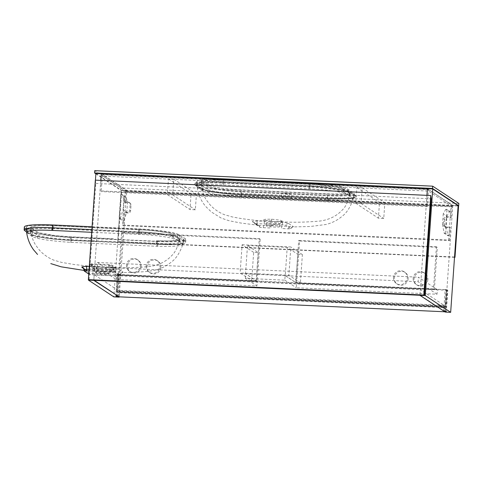 <?xml version="1.0" encoding="UTF-8"?>
<svg xmlns="http://www.w3.org/2000/svg" width="483" height="483" viewBox="0 0 483 483"><rect width="100%" height="100%" fill="white"/><g stroke="black" fill="none" stroke-linecap="round" stroke-linejoin="round"><path stroke-width="0.36" stroke-dasharray="2.42 1.81" d="M117.816 292.046L443.955 307.013L444.903 307.641L118.764 292.668L117.816 292.046L117.937 290.337L444.076 305.304L420.337 289.637L419.956 295.053L444.161 311.028M117.937 290.337L94.197 274.67L420.337 289.637M118.764 292.668L118.884 290.959L119.579 291.418L119.198 296.834L126.637 190.483L121.287 190.236L95.9 173.488M94.173 280.321L419.956 295.053M94.197 274.67L93.817 280.086M443.955 307.013L444.076 305.304M444.644 311.348L445.338 311.807L444.855 311.783M444.903 307.641L445.024 305.926L445.718 306.385L445.338 311.807M445.718 306.385L119.579 291.418M445.024 305.926L118.884 290.959M454.539 257.016L117.695 241.56L121.287 190.236L113.831 296.876M95.435 180.135L88.474 279.711M100.79 180.382L93.799 280.303M118.504 296.375L119.977 275.28L119.035 274.652L117.556 295.753M100.844 180.388L100.114 190.876L101.17 191.576L102.366 174.466L101.309 173.771L126.637 190.483M116.838 296.007L118.293 275.201L119.977 275.28M118.293 275.201L117.345 274.573L115.848 295.958M117.345 274.573L119.035 274.652M454.521 257.294L118.142 241.856L121.734 190.531L121.287 190.236L458.125 205.698L452.776 205.45L445.32 312.09M443.678 311.004L445.175 289.619L446.117 290.247L444.662 311.052M426.93 195.349L419.938 295.27M452.776 205.45L427.395 188.702M445.368 311.082L446.86 289.697L447.807 290.325L446.31 311.71M447.807 290.325L446.117 290.247M446.86 289.697L445.175 289.619M117.321 292.281L116.427 291.696L445.386 306.796L446.274 307.381L117.321 292.281L118.516 275.177L117.623 274.586L116.427 291.696M117.623 274.586L446.582 289.685L445.386 306.796M446.582 289.685L447.469 290.271L446.274 307.381M447.469 290.271L118.516 275.177M448.641 240.009L449.534 240.594L123.394 225.627L124.288 212.798L123.4 212.206L122.501 225.042L448.641 240.009L449.54 227.179L450.428 227.765L446.485 227.584A2.3 2.24 123.4 0 1 444.39 225.199L444.795 219.493A2.3 2.24 123.4 0 1 447.204 217.32L451.146 217.501L450.259 216.909L451.031 205.794L451.925 206.38L125.785 191.413L124.898 190.821L451.031 205.794M123.394 225.627L122.501 225.042M451.146 217.501L451.925 206.38M124.898 190.821L124.119 201.942L125.006 202.534L125.785 191.413M125.006 202.534L128.949 202.715A2.3 2.24 123.4 0 1 131.044 205.094L130.645 210.799A2.3 2.24 123.4 0 1 128.23 212.979L124.288 212.798M449.534 240.594L450.428 227.765M124.119 201.942L128.061 202.123A2.3 2.24 123.4 0 1 130.156 204.508L129.758 210.214A2.3 2.24 123.4 0 1 127.343 212.387L123.4 212.206M449.54 227.179L445.598 226.998A2.3 2.24 123.4 0 1 443.503 224.613L443.901 218.908A2.3 2.24 123.4 0 1 446.316 216.728L450.259 216.909M426.254 205.843L427.31 206.543L428.506 189.433L427.449 188.738L426.254 205.843L100.114 190.876M427.31 206.543L101.17 191.576M428.506 189.433L102.366 174.466M430.872 195.603L95.326 180.135M95.441 180.207L95.797 183.425L89.035 280.086M95.797 183.425L431.228 198.821M427.872 279.506A7.052 6.859 123.4 0 1 417.089 285.079A7.052 6.859 123.4 0 1 417.946 272.98A7.052 6.859 123.4 0 1 427.872 279.506M413.176 278.286A7.052 6.859 -56.6 0 0 423.102 284.813A7.052 6.859 -56.6 0 0 423.959 272.72A7.052 6.859 -56.6 0 0 413.176 278.286M408.153 278.606A7.052 6.859 123.4 0 1 397.37 284.173A7.052 6.859 123.4 0 1 398.233 272.074A7.052 6.859 123.4 0 1 408.153 278.606M393.464 277.381A7.052 6.859 -56.6 0 0 403.383 283.913A7.052 6.859 -56.6 0 0 404.247 271.814A7.052 6.859 -56.6 0 0 393.464 277.381M434.374 289.534L437.326 247.332L299.605 241.011L296.653 283.213L434.374 289.534L433.48 288.943L436.433 246.747L437.326 247.332M437.332 289.667L418.405 277.182L418.085 281.74L97.3 267.021L116.222 279.506L256.902 285.966L245.382 278.359L284.807 280.17L285.127 275.612L296.653 283.213L437.332 289.667L437.012 294.232L296.333 287.777L296.653 283.213L295.759 282.627L298.711 240.425L299.605 241.011M295.759 282.627L433.48 288.943M436.433 246.747L298.711 240.425M160.875 267.256A7.052 6.859 123.4 0 1 150.092 272.823A7.052 6.859 123.4 0 1 150.956 260.729A7.052 6.859 123.4 0 1 160.875 267.256M146.186 266.036A7.052 6.859 -56.6 0 0 156.106 272.563A7.052 6.859 -56.6 0 0 156.969 260.464A7.052 6.859 -56.6 0 0 146.186 266.036M141.163 266.35A7.052 6.859 123.4 0 1 130.38 271.917A7.052 6.859 123.4 0 1 131.237 259.824A7.052 6.859 123.4 0 1 141.163 266.35M126.468 265.131A7.052 6.859 -56.6 0 0 136.393 271.657A7.052 6.859 -56.6 0 0 137.25 259.558A7.052 6.859 -56.6 0 0 126.468 265.131M121.559 232.293L122.453 232.884L119.5 275.081L257.222 281.402L256.334 280.816L259.28 238.614L121.559 232.293L118.607 274.495L119.5 275.081M118.607 274.495L256.334 280.816M259.28 238.614L260.174 239.206L122.453 232.884M285.127 275.612L245.702 273.801L257.222 281.402L260.174 239.206M437.012 294.232L418.085 281.74M284.807 280.17L296.333 287.777M97.3 267.021L97.614 262.456L418.405 277.182M116.222 279.506L116.542 274.948L97.614 262.456M116.542 274.948L257.222 281.402L256.902 285.966M245.382 278.359L245.702 273.801M285.242 275.6L295.904 282.633L300.408 282.839L288.858 275.213L240.136 272.98L251.685 280.599L256.189 280.81L245.533 273.776L285.242 275.6L287.216 247.368L297.878 254.402L295.904 282.633M251.685 280.599L253.66 252.374L258.163 252.579L247.507 245.545L245.533 273.776M247.507 245.545L287.216 247.368M258.163 252.579L256.189 280.81M253.66 252.374L242.11 244.754L240.136 272.98M242.11 244.754L290.832 246.988L288.858 275.213M297.878 254.402L302.382 254.607L300.408 282.839M302.382 254.607L290.832 246.988M124.475 196.81L122.803 220.761L123.926 220.816L126.8 212.079L127.536 201.526L125.604 196.865L124.475 196.81L120.804 194.389L119.126 218.34L122.803 220.761M119.126 218.34L120.255 218.388L123.926 220.816M120.255 218.388L123.123 209.652L126.8 212.079M123.123 209.652L123.865 199.105L127.536 201.526M123.865 199.105L121.927 194.438L125.604 196.865M121.927 194.438L120.804 194.389M450.615 211.777L449.492 211.729L446.914 216.185L446.177 226.738L447.813 235.68L448.942 235.728L450.615 211.777L446.944 209.356L445.815 209.302L449.492 211.729M445.815 209.302L443.243 213.764L446.914 216.185M443.243 213.764L442.506 224.311L446.177 226.738M442.506 224.311L444.143 233.253L447.813 235.68M444.143 233.253L445.266 233.307L448.942 235.728M445.266 233.307L446.944 209.356M118.142 241.856L117.695 241.56M121.734 190.531L458.572 205.987M167.353 194.613L172.709 194.86L173.802 179.175L168.452 178.927L167.353 194.613L189.982 209.544L195.337 209.791L196.43 194.106L191.081 193.858L189.982 209.544M168.452 178.927L191.081 193.858M172.709 194.86L195.337 209.791M173.802 179.175L196.43 194.106M362.22 187.821L356.871 187.579L355.772 203.258L361.121 203.506L362.22 187.821L384.848 202.751L379.499 202.51L378.4 218.189L383.75 218.437L384.848 202.751M361.121 203.506L383.75 218.437M356.871 187.579L379.499 202.51M355.772 203.258L378.4 218.189M113.457 238.759L70.506 236.785L113.457 238.759M89.621 268.125L89.892 264.225C89.723 263.905 90.484 263.766 92.162 263.815L109.061 264.593L112.424 265.258L115.763 267.461L93.231 266.429L89.838 264.123L89.566 268.053A2.88 0.332 4 0 1 91.879 267.89L108.778 268.663A2.88 0.332 4 0 1 112.153 269.158L115.491 271.361A2.88 0.332 4 0 1 115.546 271.434A2.88 0.332 4 0 1 113.227 271.603L96.334 270.824A2.88 0.332 4 0 1 92.959 270.329L89.621 268.125A2.88 0.332 4 0 1 89.566 268.053M115.491 271.361L115.817 267.504L115.546 271.434M139.509 232.558A28.781 3.345 4 0 1 173.24 237.527L178.807 241.198A28.781 3.345 4 0 1 179.35 241.917A28.781 3.345 4 0 1 156.208 243.583L70.307 239.64A28.781 3.345 4 0 1 36.575 234.672L31.009 231.001A28.781 3.345 4 0 1 30.465 230.282A28.781 3.345 4 0 1 53.607 228.616L139.509 232.558L139.708 229.709L53.806 225.766L147.158 230.18L154.518 230.844L166.864 232.661L171.073 233.694C175.401 235.613 178.203 237.467 179.489 239.248L179.543 239.085C177.829 247.024 175.136 252.609 171.465 255.851C164.021 263.869 153.485 266.447 146.917 266.767C136.031 267.618 126.522 267.914 118.377 267.654L92.259 266.465L74.46 264.569L61.504 262.372L53.589 260.077L50.552 258.677C45.861 256.153 42.087 253.213 39.22 249.844L35.953 245.527C33.677 242.061 30.743 236.03 30.664 227.457L30.725 227.251C32.005 229.033 34.812 230.886 39.141 232.806L55.696 235.65L70.506 236.785A28.781 3.345 4 0 1 36.774 231.822L31.208 228.151A28.781 3.345 4 0 1 30.664 227.433A28.781 3.345 4 0 1 53.806 225.766L40.481 225.615L32.204 226.485L30.725 227.251M179.489 239.248L178.004 240.015L169.732 240.884L156.407 240.727A28.781 3.345 4 0 0 179.549 239.061A28.781 3.345 4 0 0 179.006 238.348L173.439 234.678A28.781 3.345 4 0 0 139.708 229.709M89.301 266.338L99.124 266.634L114.64 267.95L118.232 268.953L123.195 272.225L106.097 271.229L88.655 270.878L86.874 270.558L84.181 269.085M26.656 232.504L32.675 236.833L37.783 238.415C45.891 240.148 56.644 241.446 70.035 242.309L157.518 246.324C170.511 246.674 178.698 246.245 182.079 245.038L182.828 244.44L182.351 243.704L176.814 240.051L171.725 238.204C163.622 236.296 152.869 235.028 139.466 234.412L91.679 232.311M92.718 269.297A10.046 1.165 -176 0 0 102.788 270.933A10.046 1.165 -176 0 0 112.467 270.601A10.046 1.165 -176 0 0 112.388 270.196A10.046 1.165 -176 0 0 100.923 268.476A10.046 1.165 -176 0 0 92.615 269.212A10.046 1.165 -176 0 0 92.718 269.297M108.832 272.895A6.617 0.767 4 0 1 108.959 273.058A6.617 0.767 4 0 1 108.886 273.161A6.617 0.767 4 0 1 102.511 273.378A6.617 0.767 4 0 1 95.876 272.297A6.617 0.767 4 0 1 95.809 272.249A6.617 0.767 4 0 1 95.755 272.134A6.617 0.767 4 0 1 101.738 271.784A6.617 0.767 4 0 1 108.832 272.895M95.815 273.155A6.617 0.767 -176 0 0 102.909 274.266A6.617 0.767 -176 0 0 108.898 273.915A6.617 0.767 -176 0 0 108.772 273.752A6.617 0.767 -176 0 0 101.678 272.641A6.617 0.767 -176 0 0 95.694 272.992A6.617 0.767 -176 0 0 95.815 273.155M91.867 229.624L138.283 231.755A35.108 4.081 4 0 1 139.195 231.798A35.108 4.081 4 0 1 174.176 235.964A35.108 4.081 4 0 1 179.434 237.811L185.001 241.482A35.108 4.081 4 0 1 185.665 242.357A35.108 4.081 4 0 1 184.971 243.088A35.108 4.081 4 0 1 158.339 244.428A35.108 4.081 4 0 1 157.434 244.386L71.532 240.443A35.108 4.081 4 0 1 70.621 240.401A35.108 4.081 4 0 1 35.639 236.235A35.108 4.081 4 0 1 30.381 234.388L26.45 231.792M139.466 234.412A2.88 0.459 92.9 0 0 139.195 231.798C153.715 232.601 165.373 233.995 174.176 235.964A2.88 2.33 103.3 0 0 171.725 238.204M182.079 245.038A2.88 2.795 -114.7 0 1 184.971 243.088C181.276 244.489 172.395 244.935 158.339 244.428A2.88 0.694 -87.7 0 0 158.255 244.404L157.361 244.368A2.88 0.628 -87.5 0 1 157.434 244.386L157.633 241.536L71.732 237.594A35.108 4.081 4 0 1 30.58 231.538L25.013 227.861A35.108 4.081 4 0 1 24.349 226.992M92.066 226.775L138.482 228.9A35.108 4.081 4 0 1 179.634 234.961L185.2 238.632A35.108 4.081 4 0 1 185.864 239.508A35.108 4.081 4 0 1 157.633 241.536M88.763 274.03L89.313 274.392A2.88 0.332 -176 0 0 92.682 274.893L118.033 276.053A2.88 0.332 -176 0 0 120.345 275.89A2.88 0.332 -176 0 0 120.291 275.817L115.28 272.509A2.88 0.332 -176 0 0 111.905 272.014L88.975 270.963M84.308 270.124L89.367 273.541L92.79 273.336L118.142 274.501L120.352 274.966L115.34 271.657L112.014 270.462L89.089 269.345M120.345 275.89L120.352 274.966A2.88 2.813 -66.5 0 1 123.195 272.225M84.302 271.09L84.362 270.239A2.88 2.783 -48.2 0 0 83.462 267.962C86.01 270.033 85.219 269.49 87.701 270.776L87.701 270.776A2.88 2.813 -66.5 0 0 86.874 270.558M111.887 267.473A2.88 0.586 -85.7 0 1 112.014 270.462L111.905 272.014M89.313 274.392L89.367 273.541A2.88 2.813 -66.5 0 0 87.701 270.776L84.284 270.456M118.232 268.953A2.88 2.783 -48.2 0 0 115.34 271.657L115.28 272.509M92.682 274.893L92.79 273.336A2.88 0.568 -89.1 0 1 93.304 270.866M118.033 276.053L118.142 274.501A2.88 0.586 -85.7 0 1 118.806 272.038M30.58 231.538L30.381 234.388A2.88 2.783 121.1 0 1 31.371 234.744L36.104 236.284A2.88 2.33 103.3 0 0 35.639 236.235C44.436 238.204 56.1 239.598 70.621 240.401A2.88 0.459 92.9 0 0 70.566 240.383L70.566 240.383A2.88 0.459 92.9 0 0 70.035 242.309M70.88 242.357A2.88 0.525 -87.3 0 1 71.472 240.425L70.566 240.383C55.46 239.49 43.971 238.125 36.104 236.284A2.88 2.33 103.3 0 1 37.783 238.415M157.518 246.324A2.88 0.694 -87.7 0 1 158.255 244.404C170.427 245.032 181.729 244.277 183.57 243.323L182.828 244.44C179.827 252.814 176.066 258.634 171.543 261.889C166.846 265.813 161.527 268.506 155.604 269.967C151.07 270.963 147.23 271.537 144.085 271.688C136.278 272.297 129.1 272.551 122.537 272.442L122.682 272.436C122.441 272.774 121.094 272.08 120.406 274.99L120.406 274.99M71.339 237.34A33.098 3.846 4 0 1 32.548 231.629L26.982 227.952A33.098 3.846 4 0 1 26.36 227.131A33.098 3.846 4 0 1 52.973 225.217L138.875 229.159A33.098 3.846 4 0 1 177.659 234.871L183.226 238.542A33.098 3.846 4 0 1 183.854 239.363A33.098 3.846 4 0 1 157.241 241.283L71.339 237.34L71.14 240.19A33.098 3.846 4 0 1 32.349 234.478L26.782 230.808A33.098 3.846 4 0 1 26.16 229.98A33.098 3.846 4 0 1 52.774 228.067L138.669 232.009A33.098 3.846 4 0 1 177.46 237.721L183.027 241.391A33.098 3.846 4 0 1 183.655 242.218A33.098 3.846 4 0 1 157.041 244.132L71.14 240.19M241.808 191.836A33.098 3.846 4 0 1 203.017 186.124L197.45 182.447A33.098 3.846 4 0 1 196.822 181.626A33.098 3.846 4 0 1 223.436 179.712L309.337 183.655A33.098 3.846 4 0 1 348.128 189.366L353.695 193.037A33.098 3.846 4 0 1 354.317 193.858A33.098 3.846 4 0 1 327.709 195.778L241.808 191.836L241.609 194.685A33.098 3.846 4 0 1 202.818 188.974L197.251 185.303A33.098 3.846 4 0 1 196.623 184.476A33.098 3.846 4 0 1 223.237 182.562L309.138 186.504A33.098 3.846 4 0 1 347.929 192.216L353.496 195.887A33.098 3.846 4 0 1 354.117 196.714A33.098 3.846 4 0 1 327.504 198.628L241.609 194.685M343.703 192.023L349.269 195.693A28.781 3.345 4 0 1 349.813 196.412A28.781 3.345 4 0 1 326.671 198.078L240.769 194.136A28.781 3.345 4 0 1 207.044 189.167L201.477 185.496A28.781 3.345 4 0 1 200.928 184.778A28.781 3.345 4 0 1 224.07 183.111L309.971 187.054A28.781 3.345 4 0 1 343.703 192.023L343.902 189.173L349.469 192.844A28.781 3.345 4 0 1 350.012 193.556A28.781 3.345 4 0 1 326.87 195.223L240.969 191.28A28.781 3.345 4 0 1 207.243 186.317L201.677 182.64A28.781 3.345 4 0 1 201.127 181.928A28.781 3.345 4 0 1 224.269 180.262L310.171 184.204A28.781 3.345 4 0 1 343.902 189.173L337.327 187.156L317.621 184.675L224.269 180.262L224.372 178.837L310.273 182.779A28.781 3.345 4 0 1 344.005 187.742L349.571 191.419A28.781 3.345 4 0 1 350.115 192.131A28.781 3.345 4 0 1 326.973 193.798L241.071 189.855A28.781 3.345 4 0 1 207.34 184.892L201.773 181.216A28.781 3.345 4 0 1 201.23 180.503A28.781 3.345 4 0 1 224.372 178.837M91.287 264.485L110.999 265.39L114.338 267.594L113.209 267.715L94.626 266.688L91.287 264.485L91.124 266.767L109.152 267.425L110.842 267.673L114.211 269.912L96.153 269.218L94.469 268.971L91.124 266.767M275.147 221.655L283.014 221.341L280.049 220.133L271.41 219.179L265.3 219.27L263.525 219.988L275.147 221.655M274.368 223.979L279.627 223.798L277.302 222.929L271.814 222.289L266.489 222.778L274.368 223.979M240.769 194.136L240.969 191.28L326.87 195.223L326.973 193.798M349.813 196.412L350.012 193.556L343.902 189.173L344.005 187.742M349.958 193.743L348.472 194.51L340.195 195.38L326.87 195.223L326.671 198.078M282.138 226.026L259.208 225.38L257.469 225.066L252.506 221.794C252.096 221.48 252.706 221.226 254.348 221.039L269.592 221.129L285.073 222.452L288.562 223.448L293.525 226.72L282.138 226.026A2.88 0.58 93.5 0 0 281.486 228.513L288.617 228.839A2.88 0.332 -176 0 0 290.929 228.682A2.88 0.332 -176 0 0 290.875 228.598L285.864 225.295A2.88 0.332 -176 0 0 282.495 224.8L257.143 223.635A2.88 0.332 -176 0 0 254.831 223.816A2.88 0.332 -176 0 0 254.885 223.871L259.896 227.179A2.88 0.332 -176 0 0 263.265 227.674L270.395 228A2.88 0.574 91.8 0 1 270.969 225.513M284.312 199.008L327.987 200.819C340.98 201.163 349.167 200.741 352.548 199.533L353.29 198.936L352.813 198.199L347.277 194.546L342.187 192.699C334.091 190.791 323.332 189.523 309.929 188.907L222.446 184.892C209.489 184.301 201.302 184.693 197.885 186.076L197.124 186.993L197.601 187.676L203.138 191.328L208.245 192.91C216.354 194.643 227.107 195.941 240.498 196.804L284.312 199.008M287.777 194.305A5.035 0.586 4 0 1 281.782 193.315A5.035 0.586 4 0 1 285.827 193.019A5.035 0.586 4 0 1 291.829 194.015A5.035 0.586 4 0 1 287.777 194.305M287.518 198.012A5.035 0.586 4 0 1 281.523 197.022A5.035 0.586 4 0 1 285.574 196.726A5.035 0.586 4 0 1 291.569 197.722A5.035 0.586 4 0 1 287.518 198.012M271.597 225.392A6.617 0.767 -176 0 0 266.278 225.772A6.617 0.767 -176 0 0 274.163 227.082A6.617 0.767 -176 0 0 279.482 226.696A6.617 0.767 -176 0 0 271.597 225.392M452.396 206.863L428.457 191.069L102.885 176.126L126.818 191.92L452.396 206.863L452.493 205.438L458.125 205.698M126.818 191.92L126.92 190.495L102.982 174.701L428.56 189.644L452.493 205.438M458.85 203.44L120.883 187.929L120.72 190.211L126.92 190.495M200.886 188.316L195.319 184.639A35.108 4.081 4 0 1 194.655 183.769A35.108 4.081 4 0 1 222.886 181.735L308.788 185.677A35.108 4.081 4 0 1 349.94 191.739L355.506 195.41A35.108 4.081 4 0 1 356.17 196.279A35.108 4.081 4 0 1 327.939 198.314L242.037 194.371A35.108 4.081 4 0 1 200.886 188.316L200.843 188.883L195.277 185.212A35.108 4.081 4 0 1 194.613 184.337A35.108 4.081 4 0 1 195.313 183.606A35.108 4.081 4 0 1 221.945 182.266A35.108 4.081 4 0 1 222.85 182.308L308.746 186.251A35.108 4.081 4 0 1 309.657 186.293A35.108 4.081 4 0 1 344.639 190.459A35.108 4.081 4 0 1 349.897 192.306L355.464 195.977A35.108 4.081 4 0 1 356.128 196.853A35.108 4.081 4 0 1 355.434 197.583A35.108 4.081 4 0 1 328.802 198.924A35.108 4.081 4 0 1 327.897 198.881L241.995 194.939A35.108 4.081 4 0 1 241.083 194.897A35.108 4.081 4 0 1 206.102 190.731A35.108 4.081 4 0 1 200.843 188.883A2.88 2.783 121.1 0 1 201.834 189.239L201.834 189.239A2.88 2.783 121.1 0 1 203.138 191.328M309.929 188.907A2.88 0.459 92.9 0 0 309.657 186.293C324.178 187.096 335.836 188.491 344.639 190.459A2.88 2.33 103.3 0 0 342.187 192.699M352.548 199.533A2.88 2.795 -114.7 0 1 355.434 197.583C351.739 198.984 342.864 199.431 328.802 198.924A2.88 0.694 -87.7 0 0 328.718 198.899L327.824 198.863A2.88 0.628 -87.5 0 1 327.897 198.881L327.939 198.314M241.071 189.855L240.969 191.28L226.159 190.145L209.604 187.301L207.243 186.317L207.34 184.892M200.928 184.778L201.188 181.747L201.677 182.64L207.243 186.317L207.044 189.167M201.188 181.747L202.673 180.98L210.944 180.111L224.269 180.262L224.07 183.111M197.885 186.076A2.88 2.795 -114.7 0 0 195.313 183.606C199.026 182.206 207.907 181.759 221.945 182.266A2.88 0.694 -87.7 0 1 222.446 184.892M264.008 220.924A2.88 0.574 91.8 0 1 264.273 223.961L275.364 224.468A2.88 0.58 93.5 0 0 275.177 221.437M195.319 184.639L195.277 185.212A2.88 2.813 126.2 0 1 196.478 185.707L201.785 189.215L206.567 190.779A2.88 2.33 103.3 0 0 206.102 190.731C214.905 192.699 226.563 194.094 241.083 194.897A2.88 0.459 92.9 0 0 241.035 194.872L241.035 194.872A2.88 0.459 92.9 0 0 240.498 196.804M241.343 196.853A2.88 0.525 -87.3 0 1 241.941 194.921L241.035 194.872C225.923 193.985 214.434 192.62 206.567 190.779A2.88 2.33 103.3 0 1 208.245 192.91M327.987 200.819A2.88 0.694 -87.7 0 1 328.718 198.899C340.889 199.527 352.192 198.773 354.033 197.819L353.29 198.936C350.284 207.334 346.51 213.16 341.97 216.414C337.255 220.345 331.912 223.031 325.959 224.486L310.285 226.497L293.036 226.932C293.012 226.497 292.306 227.076 290.929 228.682L290.929 228.682M95.882 173.82L120.72 190.211M120.883 187.929L94.716 170.668M102.885 176.126L102.982 174.701M428.457 191.069L428.56 189.644M446.316 216.728L447.204 217.32M443.901 218.908L444.795 219.493M443.503 224.613L444.39 225.199M445.598 226.998L446.485 227.584M127.343 212.387L128.23 212.979M129.758 210.214L130.645 210.799M130.156 204.508L131.044 205.094M128.061 202.123L128.949 202.715M24.814 230.717L25.013 227.861M94.336 241.494L71.472 240.425A2.88 0.525 -87.3 0 1 71.532 240.443L71.732 237.594M182.351 243.704A2.88 2.813 127.4 0 1 185.001 241.482L185.2 238.632M176.814 240.051A2.88 2.783 120 0 1 179.434 237.811L179.634 234.961M138.615 234.376A2.88 0.525 -87.2 0 0 138.283 231.755L138.482 228.9M92.162 263.815L91.879 267.89M109.061 264.593L108.778 268.663M112.424 265.258L112.153 269.158M113.517 267.528L113.227 271.603M96.618 266.755L96.334 270.824M93.231 266.429L92.959 270.329M120.291 275.817L120.352 274.966M156.685 246.3A2.88 0.628 -87.5 0 1 157.361 244.368L134.624 243.341M27.139 233.18A2.88 2.813 126.2 0 0 26.016 231.218L31.371 234.744A2.88 2.783 121.1 0 1 32.675 236.833M32.349 234.478L32.548 231.629M157.041 244.132L157.241 241.283M183.027 241.391L183.226 238.542M177.46 237.721L177.659 234.871M138.669 232.009L138.875 229.159M52.774 228.067L52.973 225.217M26.782 230.808L26.982 227.952M178.807 241.198L179.006 238.348M156.208 243.583L156.407 240.727M173.24 237.527L173.439 234.678M53.607 228.616L53.806 225.766M31.009 231.001L31.208 228.151M36.575 234.672L36.774 231.822M70.307 239.64L70.506 236.785M202.818 188.974L203.017 186.124M327.504 198.628L327.709 195.778M353.496 195.887L353.695 193.037M347.929 192.216L348.128 189.366M309.138 186.504L309.337 183.655M223.237 182.562L223.436 179.712M197.251 185.303L197.45 182.447M349.269 195.693L349.571 191.419M309.971 187.054L310.273 182.779M201.477 185.496L201.773 181.216M92.259 266.646L92.416 264.364M94.469 268.971L94.626 266.688M96.153 269.218L96.31 266.936M113.052 269.991L113.209 267.715M114.181 269.876L114.338 267.594M110.842 267.673L110.999 265.39M109.152 267.425L109.315 265.143M271.41 219.179L271.814 222.289M223.279 184.935A2.88 0.628 -87.5 0 0 222.85 182.308L222.886 181.735M264.805 195.989L241.941 194.921A2.88 0.525 -87.3 0 1 241.995 194.939L242.037 194.371M352.813 198.199A2.88 2.813 127.4 0 1 355.464 195.977L355.506 195.41M347.277 194.546A2.88 2.783 120 0 1 349.897 192.306L349.94 191.739M309.084 188.871A2.88 0.525 -87.2 0 0 308.746 186.251L308.788 185.677M288.562 223.448A2.88 2.789 -46.2 0 0 285.864 225.295M282.495 224.8A2.88 0.58 94.4 0 0 282.356 221.969M293.525 226.72A2.88 2.801 -67.9 0 0 290.875 228.598M289.269 226.533A2.88 0.592 94.3 0 0 288.617 228.839M257.143 223.635A2.88 0.574 90.9 0 0 256.847 220.797M254.885 223.871A2.88 2.771 -50 0 0 253.992 222.409L253.992 222.409A2.88 2.771 -50 0 0 252.506 221.794M263.766 225.362A2.88 0.561 90.9 0 0 263.265 227.674M259.896 227.179A2.88 2.82 -65.3 0 0 258.357 225.307L258.357 225.307A2.88 2.82 -65.3 0 0 257.469 225.066M327.148 200.795A2.88 0.628 -87.5 0 1 327.824 198.863L305.093 197.837M254.831 223.816L253.992 222.409L258.17 225.235L259.208 225.38L240.987 223.055L229.063 220.737L221.256 218.105L211.433 212.031L205.867 206.633C202.329 202.594 198.422 196.062 197.124 186.993L196.478 185.707A2.88 2.813 126.2 0 1 197.601 187.676M444.487 226.636L445.38 227.221M129.166 202.486L130.06 203.071M416.195 284.487L417.089 285.079M396.483 283.587L397.37 284.173M404.247 271.814L405.14 272.4M423.959 272.72L424.853 273.306M149.199 272.237L150.092 272.823M129.486 271.331L130.38 271.917M137.25 259.558L138.144 260.15M156.969 260.464L157.856 261.055M108.886 273.161L112.467 270.601M108.898 273.915L108.959 273.058M185.665 242.357L185.864 239.508M95.694 272.992L95.755 272.134M95.809 272.249L92.615 269.212M183.655 242.218L183.854 239.363M26.16 229.98L26.36 227.131M179.35 241.917L179.549 239.061M30.465 230.282L30.664 227.433M354.117 196.714L354.317 193.858M196.623 184.476L196.822 181.626M91.1 266.731L91.257 264.449M114.211 269.912L114.368 267.63M279.627 223.798L283.014 221.341M201.23 180.503L201.127 181.928C201.194 190.38 204.061 196.436 206.422 200.028L209.688 204.339C212.623 207.738 216.312 210.636 220.761 213.039L224.052 214.567L231.973 216.861C239.96 218.479 250.496 220.067 262.728 220.96L288.84 222.15C297.208 222.403 306.723 222.108 317.379 221.262L317.379 221.262C323.972 220.936 334.502 218.346 341.916 210.365C345.665 206.99 348.364 201.399 350.012 193.58M281.523 197.022L281.782 193.315M266.489 222.778L266.278 225.772M263.525 219.988L266.544 222.886M279.693 223.701L279.482 226.696M194.613 184.337L194.655 183.769M356.128 196.853L356.17 196.279M350.012 193.556L350.115 192.131M291.569 197.722L291.829 194.015"/><path stroke-width="0.72" d="M444.855 311.783L119.198 296.834L94.173 280.321M444.161 311.028L444.644 311.348M117.538 296.037L115.848 295.958L116.795 296.586L119.18 297.123L113.831 296.876L88.443 280.128L93.799 280.369L117.556 295.753M100.79 180.382L101.255 173.729L95.9 173.488L95.435 180.135M88.474 279.711L88.443 280.128M101.255 173.729L100.844 180.388M116.795 296.586L116.838 296.007M426.93 195.349L427.395 188.702L432.744 188.944L458.125 205.698L450.669 312.332L445.32 312.09L444.626 311.632L444.662 311.052M444.626 311.632L446.31 311.71L445.368 311.082L443.678 311.004L419.938 295.342L425.288 295.584L450.669 312.332M432.744 188.944L425.288 295.584M427.389 188.732L101.309 173.771M89.035 280.086L88.371 279.645L423.802 295.041L424.472 295.481L89.035 280.086M423.802 295.041L430.764 195.524L95.326 180.135L88.371 279.645M430.764 195.524L431.228 198.821L424.472 295.481M454.986 257.312L458.572 205.987L458.125 205.698L454.539 257.016L454.986 257.312L454.521 257.294M84.181 269.085L81.911 267.286C81.512 266.966 82.152 266.719 83.837 266.538L89.301 266.338M91.679 232.311L51.977 230.397C39.026 229.805 30.84 230.198 27.422 231.58L26.656 232.504C27.525 238.88 29.837 244.664 33.599 249.856L37.541 254.444M26.45 231.792L24.814 230.717A35.108 4.081 4 0 1 24.15 229.842L24.349 226.992A35.108 4.081 4 0 1 52.581 224.957L92.066 226.775M24.15 229.842A35.108 4.081 4 0 1 24.844 229.111A35.108 4.081 4 0 1 51.476 227.771A35.108 4.081 4 0 1 52.381 227.813L91.867 229.624M27.422 231.58A2.88 2.795 -114.7 0 0 24.844 229.111C28.563 227.71 37.439 227.264 51.476 227.771A2.88 0.694 -87.7 0 1 51.977 230.397M88.975 270.963L86.56 270.848A2.88 0.332 -176 0 0 84.247 271.017A2.88 0.332 -176 0 0 84.302 271.09L88.763 274.03M89.089 269.345L86.668 269.297C84.972 269.605 84.205 269.919 84.362 270.239M86.385 266.302A2.88 0.568 -89.1 0 1 86.668 269.297L86.56 270.848M84.247 271.017L83.462 267.962A2.88 2.783 -48.2 0 0 83.456 267.962A2.88 2.783 -48.2 0 0 81.911 267.286M94.559 172.944L94.716 170.668L432.69 186.178L458.85 203.44L458.693 205.722L432.526 188.455L94.559 172.944L95.882 173.82M458.125 205.698L458.693 205.722M432.69 186.178L432.526 188.455M52.816 230.439A2.88 0.628 -87.5 0 0 52.381 227.813L52.581 224.957M24.814 230.717A2.88 2.813 126.2 0 1 26.016 231.212L26.016 231.212A2.88 2.813 126.2 0 1 26.016 231.218L26.656 232.498M84.284 270.456L61.16 266.821L50.793 263.609"/></g></svg>
